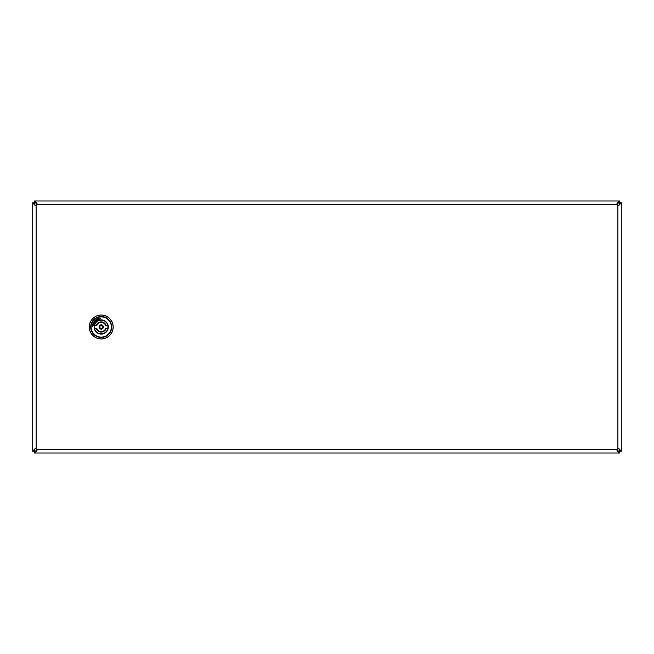 <?xml version="1.0" encoding="UTF-8"?>
<svg xmlns="http://www.w3.org/2000/svg" width="654" height="654" viewBox="0 0 654 654"><rect width="100%" height="100%" fill="white"/><g stroke="black" fill="none" stroke-linecap="round" stroke-linejoin="round"><path stroke-width="0.98" d="M35.12 450.982L34.466 451.301L34.466 453.009L35.12 452.38L35.12 450.982C36.526 451.121 37.098 450.655 36.837 449.592A1.709 1.709 0 0 0 36.117 448.873C35.054 448.595 34.597 449.167 34.727 450.59L34.409 451.235L32.7 451.235L33.329 450.59L34.727 450.59M619.273 450.59L619.591 451.235L621.3 451.235L620.671 450.59L619.273 450.59C619.412 449.184 618.946 448.603 617.883 448.873A1.709 1.709 0 0 0 617.163 449.592C616.885 450.647 617.466 451.113 618.88 450.982L619.534 451.301L619.534 453.009L618.88 452.38L618.88 450.982M34.727 203.41L33.329 203.41L32.7 202.765L34.409 202.765L34.727 203.41C34.588 204.816 35.054 205.397 36.117 205.127A1.709 1.709 0 0 0 36.837 204.408L37.025 203.304L34.466 200.991L619.534 200.991L618.88 201.62L618.88 203.018C617.474 202.879 616.902 203.345 617.163 204.408A1.709 1.709 0 0 0 617.883 205.127C618.946 205.405 619.403 204.833 619.273 203.41L619.591 202.765L621.3 202.765L620.671 203.41L619.273 203.41M618.88 201.62L616.992 203.304L617.163 204.408L36.837 204.408C37.114 203.353 36.534 202.887 35.12 203.018L34.466 202.699L34.466 200.991M35.12 201.62L35.12 203.018M619.534 200.991L619.534 202.699L618.88 203.018M35.12 452.38L37.008 450.696L36.837 449.592L617.163 449.592L616.975 450.696L618.88 452.38M34.466 453.009L619.534 453.009M59.612 453.009L61.321 453.009M78.406 453.009L80.115 453.009M573.885 453.009L575.594 453.009M592.679 453.009L594.388 453.009M620.671 450.59L618.995 448.693L617.883 448.873L617.883 205.127L618.986 205.315L620.671 203.41M621.3 451.235L621.3 202.765M33.329 203.41L35.005 205.307L36.117 205.127L36.117 448.873L35.014 448.685L33.329 450.59M32.7 202.765L32.7 451.235M100.569 318.326L99.163 319.683L98.721 319.275A8.118 8.118 0 0 0 93.489 324.507L93.89 324.948L92.533 326.354L92.165 324.556L92.655 324.302A8.968 8.968 0 0 1 98.517 318.449L98.77 317.95L100.569 318.326M89.255 327A11.96 11.96 0 0 1 101.215 315.04A11.96 11.96 0 0 1 113.175 327A11.96 11.96 0 0 1 101.215 338.96A11.96 11.96 0 0 1 89.255 327A11.96 11.96 0 0 0 101.215 338.96A11.96 11.96 0 0 0 113.175 327M98.165 320.828A6.883 6.883 0 0 0 101.215 333.883A6.883 6.883 0 0 0 108.098 327A6.916 6.916 0 0 0 101.215 320.084A6.916 6.916 0 0 0 94.29 327A6.916 6.916 0 0 0 101.215 333.916A6.916 6.916 0 0 0 108.131 327M107.632 324.417L107.82 325.259M94.552 328.324L96.759 328.292A4.635 4.635 0 0 0 105.662 328.292L105.997 328.758A5.093 5.093 0 0 1 96.432 328.758L94.642 328.758L94.642 328.292A6.703 6.703 180 0 1 94.642 325.708L96.759 325.708L96.432 325.242A5.093 5.093 0 0 1 105.997 325.242L107.877 325.676L105.686 325.676L105.997 325.242M96.432 328.758L96.735 328.324A4.668 4.668 0 0 0 105.686 328.324L107.877 328.324L107.787 328.758A6.802 6.802 0 0 1 94.642 328.758M94.642 325.708L94.642 325.242A6.802 6.802 0 0 1 107.787 325.242M101.215 329.15A2.15 2.15 0 0 1 99.065 327A2.15 2.15 0 0 1 101.215 324.85A2.15 2.15 0 0 1 103.357 327A2.15 2.15 0 0 1 101.215 329.15M107.877 328.324L105.662 328.292M107.787 328.292A6.703 6.703 0 0 0 107.787 325.708L107.877 325.676M105.662 325.708A4.635 4.635 0 0 0 96.759 325.708A4.668 4.668 0 0 1 105.686 325.676L107.787 325.708M96.759 328.292L94.642 328.292M96.759 325.708L94.552 325.676M108.024 327.564A6.834 6.834 0 0 0 101.779 320.19A6.834 6.834 0 0 0 94.405 326.436A6.834 6.834 0 0 0 100.651 333.81A6.834 6.834 0 0 0 108.024 327.564M94.127 327A7.088 7.088 0 0 1 101.215 319.912A7.088 7.088 0 0 1 108.302 327A7.088 7.088 0 0 1 101.215 334.088A7.088 7.088 0 0 1 94.127 327M113.109 327A11.895 11.895 0 0 0 101.215 315.105A11.895 11.895 0 0 0 89.32 327A11.895 11.895 0 0 0 101.215 338.895A11.895 11.895 0 0 0 113.109 327M90.726 327A10.48 10.48 0 0 1 101.215 316.52A10.48 10.48 0 0 1 111.695 327A10.48 10.48 0 0 1 101.215 337.48A10.48 10.48 0 0 1 90.726 327M111.335 327A10.121 10.121 0 0 0 101.215 316.879A10.121 10.121 0 0 0 91.094 327A10.121 10.121 0 0 0 101.215 337.121A10.121 10.121 0 0 0 111.335 327M107.787 328.758L105.997 328.758M94.642 325.242L96.432 325.242M101.215 324.883A2.117 2.117 0 0 1 103.332 327A2.117 2.117 0 0 1 101.215 329.117A2.117 2.117 0 0 1 99.097 327A2.117 2.117 0 0 1 101.215 324.883M102.645 327A1.431 1.431 0 0 0 101.215 325.569A1.431 1.431 0 0 0 99.784 327A1.431 1.431 0 0 0 101.215 328.431A1.431 1.431 0 0 0 102.645 327"/></g></svg>
